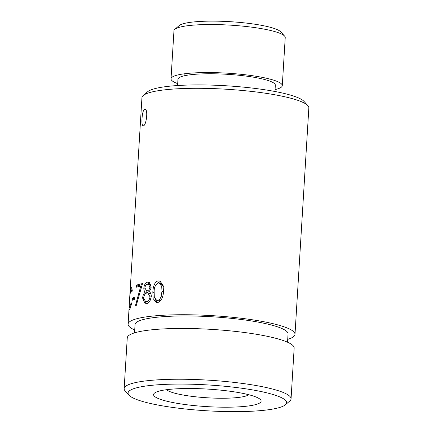 <?xml version="1.0" encoding="UTF-8"?>
<svg xmlns="http://www.w3.org/2000/svg" width="433" height="433" viewBox="0 0 433 433"><rect width="100%" height="100%" fill="white"/><g stroke="black" fill="none" stroke-linecap="round" stroke-linejoin="round"><path stroke-width="0.65" d="M166.64 389.695A41.806 6.804 -176.5 0 0 196.181 396.855A41.806 6.804 -176.5 0 0 248.759 394.717M192.414 405.407A53.871 8.768 3.5 0 1 155.977 392.206A53.871 8.768 3.5 0 1 207.889 389.105A53.871 8.768 3.5 0 1 259.031 398.506A53.871 8.768 3.5 0 1 245.343 406.338A53.871 8.768 3.5 0 1 192.414 405.407M185.329 408.99A79.428 12.93 -176.5 0 0 285.412 404.768A79.428 12.93 -176.5 0 0 208.143 384.953A79.428 12.93 -176.5 0 0 129.029 395.205A79.428 12.93 -176.5 0 0 185.329 408.99M129.029 395.205L125.159 390.95A83.607 13.612 3.5 0 1 124.152 388.639A83.607 13.612 3.5 0 1 208.435 380.158A83.607 13.612 3.5 0 1 291.057 398.847A83.607 13.612 3.5 0 1 289.774 401.018L285.412 404.768M291.057 398.847L294.159 348.072A83.607 13.612 -176.5 0 0 233.89 331.245A83.607 13.612 -176.5 0 0 127.259 337.859L124.152 388.639M287.539 342.216L288.048 333.924A76.641 12.476 -176.5 0 0 232.797 318.499A76.641 12.476 -176.5 0 0 135.053 324.566L134.544 332.858M287.712 339.353A83.607 13.612 -176.5 0 0 294.997 334.346A83.607 13.612 -176.5 0 0 234.729 317.524A83.607 13.612 -176.5 0 0 128.098 324.138A83.607 13.612 -176.5 0 0 134.717 329.995M129.765 296.984L130.901 287.745C131.421 287.149 131.886 288.129 132.281 290.684L131.838 292.161C131.529 290.148 131.172 289.385 130.755 289.872C130.198 291.117 129.803 294.516 129.57 300.069C129.131 305.449 129.18 307.852 129.705 307.273L130.512 307.338M132.157 289.834L130.755 289.872M130.463 307.49L129.499 307.419L131.194 302.716L131.486 303.706C130.734 306.916 130.1 308.81 129.581 309.379L129.326 309.557M129.581 309.379C129.164 309.985 129.018 309.238 129.142 307.143L129.337 307.154M129.142 307.143L129.38 303.203M131.194 287.582L130.901 287.745L131.497 287.793M132.401 298.175A83.607 13.612 3.5 0 1 134.874 297.076L134.75 299.187A83.607 13.612 3.5 0 0 132.276 300.285L132.401 298.175L134.793 298.424M139.177 286.424L139.242 285.412A80.819 13.158 3.5 0 1 142.219 284.557M135.54 305.281L140.795 286.029A83.607 13.612 3.5 0 0 136.547 287.193L136.676 285.082A83.607 13.612 3.5 0 1 142.527 283.566L136.13 305.958L135.54 305.281L136.276 305.379M140.795 286.029L141.715 286.17M136.676 285.082L139.242 285.412M154.153 292.059L154.294 297.173L156.67 300.361L157.39 300.415C159.1 300.091 160.318 298.824 161.049 296.616L161.985 291.398L161.709 286.332L159.209 283.058L158.456 282.998C155.436 284.449 154.002 287.469 154.153 292.059M163.685 291.858L161.985 291.398M163.387 286.614L161 283.507L159.209 283.058M162.77 297.076L161.049 296.616M156.67 300.361L158.554 300.816L157.39 300.415M159.225 300.865L161.168 299.869M157.136 302.532L155.166 299.317M157.119 283.496L160.573 281.331M158.538 280.887L159.701 280.974L163.052 285.001L163.479 291.312C163.468 295.912 161.401 302.126 157.211 302.532L156.134 302.456L153.098 298.521L152.838 292.205C152.93 287.626 154.424 281.261 158.538 280.887L160.378 281.342M152.838 292.205L154.126 292.486M294.997 334.346L308.848 107.914A83.607 13.612 -176.5 0 0 307.841 105.603A83.607 13.612 -176.5 0 0 248.58 91.092A83.607 13.612 -176.5 0 0 143.226 95.536A83.607 13.612 -176.5 0 0 141.943 97.706L129.9 294.629M143.226 95.536L147.588 91.78A79.428 12.93 3.5 0 1 247.671 87.563A79.428 12.93 3.5 0 1 303.971 101.349L307.841 105.603M142.013 118.685C142.392 112.899 143.355 109.728 144.914 109.17C148.524 109.062 146.175 126.62 143.112 125.787C142.116 125.364 141.748 122.999 142.013 118.685M148.974 291.506C150.538 292.378 151.312 294.088 151.296 296.643L149.975 301.032C148.898 302.727 147.675 303.641 146.311 303.782L145.163 303.787L142.625 298.126C142.83 295.512 143.718 293.493 145.282 292.064C144.254 291.355 143.767 290.002 143.821 288.01C144.297 284.584 145.591 282.625 147.707 282.127L148.524 282.137L151.171 286.949C150.971 288.93 150.235 290.451 148.974 291.506M146.441 303.755L145.234 301.574M142.625 298.126L143.642 298.294M147.106 292.941L147.545 292.464L146.408 290.797M145.282 292.064L147.545 292.464M143.821 288.01L144.866 288.183M147.501 284.254L149.574 282.614M147.707 282.127L149.271 282.419M144.871 287.848L146.576 290.835L147.16 290.841C148.606 290.532 149.537 289.266 149.942 287.036L148.313 284.254L147.518 284.248C146.116 284.476 145.239 285.677 144.871 287.848M151.144 287.274L149.942 287.036M150.96 284.838L148.313 284.254M151.252 297.076L150.04 296.832L147.805 292.957L147.058 292.946C145.201 293.363 144.065 295.041 143.653 297.991L145.585 301.671L146.451 301.666C148.351 301.341 149.547 299.728 150.04 296.832M150.917 293.85L147.805 292.957M145.585 301.671L148.654 302.077L146.451 301.666M148.654 302.077L149.417 301.855M146.576 290.835L149.223 291.263M149.358 291.247L147.16 290.841M174.813 29.347L179.175 25.59A51.559 8.395 3.5 0 1 230.356 21.699A51.559 8.395 3.5 0 1 280.687 31.798L284.557 36.058A55.738 9.071 -176.5 0 0 230.15 25.136A55.738 9.071 -176.5 0 0 174.813 29.347A55.738 9.071 -176.5 0 0 173.958 30.792L171.019 78.822A55.738 9.071 3.5 0 1 227.211 73.172A55.738 9.071 3.5 0 1 282.289 85.626A55.738 9.071 3.5 0 1 275.069 89.588M177.709 83.634A55.738 9.071 3.5 0 1 171.019 78.822M282.289 85.626L285.228 37.595A55.738 9.071 -176.5 0 0 284.557 36.058M177.59 85.528L177.974 79.25A48.772 7.94 3.5 0 1 227.141 74.303A48.772 7.94 3.5 0 1 275.334 85.204L274.955 91.482M128.098 324.138L129.229 305.617M268.974 80.814L269.093 78.871M184.826 75.667L184.945 73.729"/></g></svg>
